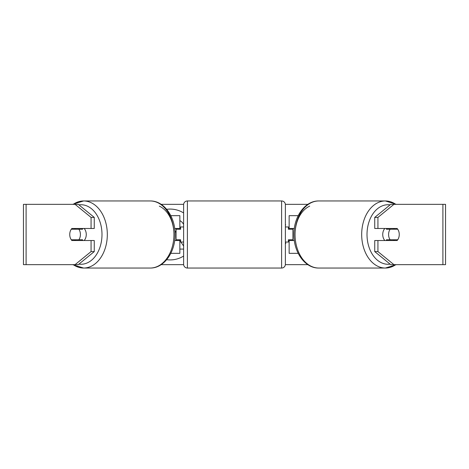 <?xml version="1.0" encoding="UTF-8"?>
<svg xmlns="http://www.w3.org/2000/svg" width="469" height="469" viewBox="0 0 469 469"><rect width="100%" height="100%" fill="white"/><g stroke="black" fill="none" stroke-linecap="round" stroke-linejoin="round"><path stroke-width="0.7" d="M179.856 229.224L179.856 228.467L174.65 228.467M179.856 228.467L179.856 215.658L170.804 215.658M170.804 253.342L179.856 253.342L179.856 239.776M176.086 240.533L176.086 228.467M174.65 240.533L179.856 240.533L180.606 241.629M298.196 215.658L289.144 215.658L289.144 228.467L294.35 228.467M298.196 253.342L289.144 253.342L289.144 239.776M292.914 240.533L292.914 239.776L288.394 239.776L288.394 242.039L285.381 242.039M292.914 239.776L292.914 228.467M289.144 229.224L289.144 228.467M294.35 240.533L289.144 240.533M384.861 240.533A7.539 5.329 -90 0 1 382.733 234.5A7.539 5.329 -90 0 1 384.861 228.467M388.596 234.5A7.539 5.329 -90 0 1 390.12 229.224L397.73 229.224A7.539 5.329 -90 0 1 399.254 234.5A7.539 5.329 -90 0 1 397.73 239.776L390.12 239.776A7.539 5.329 -90 0 1 388.596 234.5M386.995 228.467A7.539 5.329 -90 0 0 386.386 229.224L390.12 229.224M393.391 228.467A7.539 5.329 -90 0 1 394.001 229.224M394.001 239.776A7.539 5.329 -90 0 1 393.391 240.533M386.995 240.533A7.539 5.329 -90 0 1 386.386 239.776L390.12 239.776M183.619 212.955A25.42 25.42 0 0 0 166.683 209.315M166.683 259.685A25.42 25.42 0 0 0 183.619 256.045M94.263 217.405L94.263 228.467L71.88 228.467A7.539 5.329 -90 0 0 69.746 234.5A7.539 5.329 -90 0 0 71.88 240.533L94.263 240.533L94.263 251.595L78.276 264.651L23.45 264.651L23.45 204.349L78.276 204.349L94.263 217.405L91.068 217.405L75.075 204.349M75.075 240.533A7.539 5.329 90 0 1 74.465 239.776M161.166 204.349L183.643 204.349M285.357 204.349L307.834 204.349M161.166 264.651L183.643 264.651M285.357 264.651L307.834 264.651M285.381 242.749L285.914 243.13L285.381 243.839M285.381 224.44L285.697 224.868L285.381 225.114M393.925 264.651L445.55 264.651L445.55 204.349L393.925 204.349L377.932 217.405L374.737 217.405L374.737 228.467L397.12 228.467A7.539 5.329 -90 0 1 397.12 240.533L377.932 240.533L377.932 251.595L393.925 264.651L390.724 264.651L374.737 251.595L374.737 240.533L377.932 240.533M377.932 228.467L377.932 217.405M374.737 251.595L377.932 251.595M393.925 240.533A7.539 5.329 90 0 0 394.535 239.776M394.535 229.224A7.539 5.329 90 0 0 393.925 228.467M374.737 217.405L390.724 204.349L393.925 204.349M91.068 228.467L91.068 217.405M74.465 229.224A7.539 5.329 90 0 1 75.075 228.467M75.075 264.651L91.068 251.595L91.068 240.533M91.068 251.595L94.263 251.595M179.856 220.506L182.036 222.148L183.619 224.27M179.856 249.08L183.619 249.08M180.887 242.039L183.619 246.032M175.001 232.495L176.086 231.059M84.139 240.533A7.539 5.329 -90 0 0 86.267 234.5A7.539 5.329 -90 0 0 84.139 228.467M78.88 239.776A7.539 5.329 -90 0 0 80.404 234.5A7.539 5.329 -90 0 0 78.88 229.224L71.27 229.224A7.539 5.329 -90 0 0 69.746 234.5A7.539 5.329 -90 0 0 71.27 239.776L82.614 239.776A7.539 5.329 -90 0 1 82.005 240.533M74.999 239.776A7.539 5.329 -90 0 0 75.609 240.533M78.88 229.224L82.614 229.224A7.539 5.329 -90 0 0 82.005 228.467M75.609 228.467A7.539 5.329 -90 0 0 74.999 229.224M187.389 200.961A3.77 3.77 0 0 0 183.619 204.724L183.619 264.276A3.77 3.77 0 0 0 187.389 268.039L281.611 268.039A3.77 3.77 0 0 0 285.381 264.276L285.381 204.724A3.77 3.77 0 0 0 281.611 200.961L187.389 200.961L187.389 268.039M183.619 226.961L180.606 226.961L180.606 229.224L176.086 229.224M176.086 239.776L180.606 239.776L180.606 242.039L183.619 242.039M292.914 229.224L288.394 229.224L288.394 226.961L285.381 226.961M395.789 204.349A33.539 23.72 90 0 0 385.395 200.961A33.539 23.72 90 0 0 361.681 234.5A33.539 23.72 90 0 0 385.395 268.039A33.539 23.72 90 0 0 395.789 264.651M390.097 264.135A29.776 21.052 -90 0 1 367.01 234.5A29.776 21.052 -90 0 1 390.097 204.865M295.054 234.5A33.539 23.72 -90 0 1 318.773 200.961C304.832 200.685 293.635 217.006 293.952 234.5C293.635 251.994 304.832 268.315 318.773 268.039A33.539 23.72 -90 0 1 295.054 234.5A29.776 21.052 90 0 1 309.687 206.143M442.9 264.651L442.9 204.349M26.1 264.651L26.1 204.349M73.211 204.349A33.539 23.72 90 0 1 83.605 200.961A33.539 23.72 90 0 1 107.319 234.5A33.539 23.72 90 0 1 83.605 268.039A33.539 23.72 90 0 1 73.211 264.651M78.903 264.135A29.776 21.052 -90 0 0 101.99 234.5A29.776 21.052 -90 0 0 78.903 204.865M150.227 200.961C164.168 200.685 175.365 217.006 175.048 234.5C175.365 251.994 164.168 268.315 150.227 268.039A33.539 23.72 -90 0 0 173.946 234.5A33.539 23.72 -90 0 0 150.227 200.961L83.605 200.961L72.66 204.349M159.313 206.143A29.776 21.052 90 0 1 173.946 234.5M281.611 268.039L281.611 200.961M318.773 200.961L385.395 200.961L396.34 204.349M318.773 268.039L385.395 268.039L396.34 264.651M150.227 268.039L83.605 268.039L72.66 264.651"/></g></svg>
